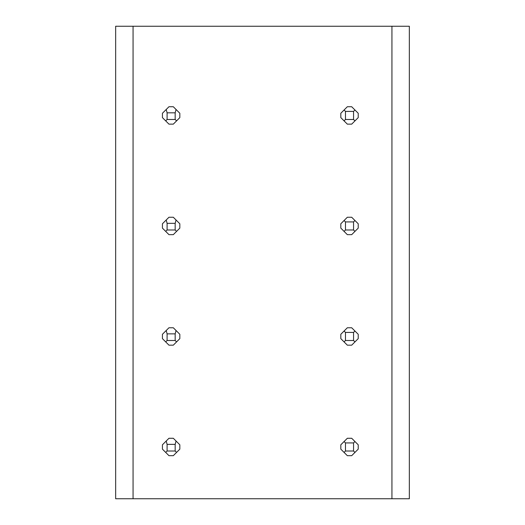 <?xml version="1.0" encoding="UTF-8"?>
<svg xmlns="http://www.w3.org/2000/svg" width="525" height="525" viewBox="0 0 525 525"><rect width="100%" height="100%" fill="white"/><g stroke="black" fill="none" stroke-linecap="round" stroke-linejoin="round"><path stroke-width="0.79" d="M351.691 345.168L347.34 345.168L340.817 338.638L340.817 334.287L347.34 327.764L351.691 327.764L354.952 331.026L353.555 332.423L353.555 340.502L354.952 341.9L351.691 345.168M176.065 330.52L179.832 334.287L179.832 338.638L173.309 345.168L168.958 345.168L162.428 338.638L162.428 334.287L168.958 327.764L173.309 327.764L176.065 330.52L175.173 333.854L175.173 340.502L167.094 340.502L165.697 341.9M409.342 26.25L409.342 498.75L409.342 26.25L391.939 26.25L391.939 498.75L409.342 498.75M115.657 498.75L115.657 26.25L115.657 498.75L391.939 498.75M115.657 26.25L391.939 26.25M354.952 341.9L358.221 338.638L358.221 334.287L354.952 331.026M176.571 341.9L175.173 340.502M344.078 331.026L345.476 332.423L345.476 340.502L344.078 341.9M345.476 340.502L353.555 340.502M166.202 330.52L167.094 333.854L167.094 340.502M167.094 333.854L175.173 333.854M353.555 332.423L345.476 332.423M176.065 441.033L179.832 444.8L179.832 449.151L173.309 455.674L168.958 455.674L162.428 449.151L162.428 444.8L168.958 438.277L173.309 438.277L176.065 441.033L175.173 444.367L175.173 451.014L167.094 451.014L165.697 452.412M351.691 455.674L347.34 455.674L340.817 449.151L340.817 444.8L347.34 438.277L351.691 438.277L354.952 441.538L353.555 442.936L353.555 451.014L354.952 452.412L351.691 455.674M354.952 452.412L358.221 449.151L358.221 444.8L354.952 441.538M176.571 452.412L175.173 451.014M166.202 441.033L167.094 444.367L167.094 451.014M167.094 444.367L175.173 444.367M344.078 441.538L345.476 442.936L345.476 451.014L344.078 452.412M345.476 451.014L353.555 451.014M353.555 442.936L345.476 442.936M176.065 220.008L179.832 223.775L179.832 228.126L173.309 234.655L168.958 234.655L162.428 228.126L162.428 223.775L168.958 217.252L173.309 217.252L176.065 220.008L175.173 223.342L175.173 229.989L167.094 229.989L165.697 231.394M354.952 120.881L351.691 124.143L347.34 124.143L344.078 120.881L345.476 119.483L353.555 119.483L354.952 120.881L358.221 117.62L358.221 113.269L354.952 110.001L353.555 111.405L345.476 111.405L345.476 119.483M344.078 120.881L340.817 117.62L340.817 113.269L344.078 110.001L347.34 106.739L351.691 106.739L354.952 110.001M344.078 110.001L345.476 111.405M165.697 120.881L162.428 117.62L162.428 113.269L168.958 106.739L173.309 106.739L176.065 109.495L175.173 112.829L175.173 119.483L167.094 119.483L165.697 120.881L168.958 124.143L173.309 124.143L176.571 120.881L175.173 119.483M166.202 109.495L167.094 112.829L175.173 112.829M353.555 111.405L353.555 119.483M167.094 112.829L167.094 119.483M176.065 109.495L179.832 113.269L179.832 117.62L176.571 120.881M351.691 234.655L347.34 234.655L340.817 228.126L340.817 223.775L347.34 217.252L351.691 217.252L354.952 220.513L353.555 221.918L353.555 229.989L354.952 231.394L351.691 234.655M354.952 231.394L358.221 228.126L358.221 223.775L354.952 220.513M176.571 231.394L175.173 229.989M344.078 220.513L345.476 221.918L345.476 229.989L344.078 231.394M345.476 229.989L353.555 229.989M166.202 220.008L167.094 223.342L167.094 229.989M167.094 223.342L175.173 223.342M353.555 221.918L345.476 221.918M133.061 26.25L133.061 498.75"/></g></svg>
